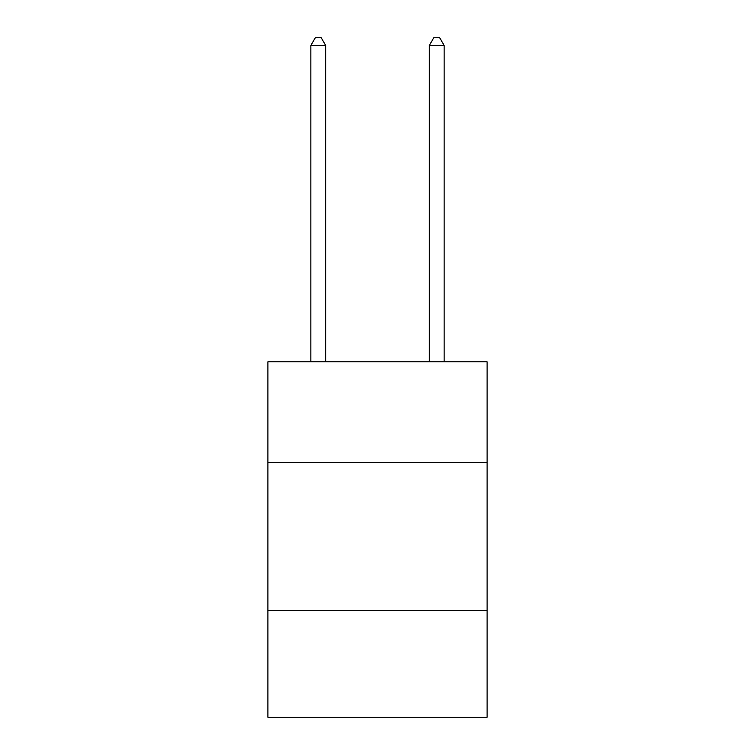 <?xml version="1.0" encoding="UTF-8"?>
<svg xmlns="http://www.w3.org/2000/svg" width="755" height="755" viewBox="0 0 755 755"><rect width="100%" height="100%" fill="white"/><g stroke="black" fill="none" stroke-linecap="round" stroke-linejoin="round"><path stroke-width="1.13" d="M487.098 462.513L487.098 361.805L267.902 361.805L267.902 462.513L487.098 462.513L487.098 717.25L267.902 717.25L267.902 462.513M487.098 610.616L267.902 610.616M325.66 361.805L325.66 45.451L310.852 45.451L310.852 361.805M310.852 45.451L315.297 37.75L321.224 37.75L325.66 45.451M444.148 361.805L444.148 45.451L429.34 45.451L429.34 361.805M429.34 45.451L433.776 37.75L439.703 37.75L444.148 45.451"/></g></svg>
